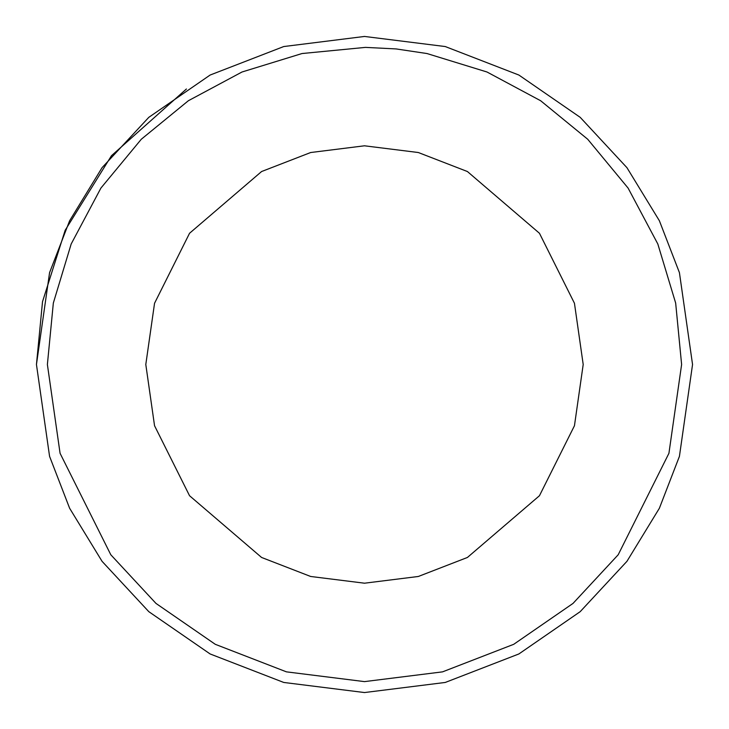 <?xml version="1.0" encoding="UTF-8"?>
<svg xmlns="http://www.w3.org/2000/svg" width="729" height="729" viewBox="0 0 729 729"><rect width="100%" height="100%" fill="white"/><g stroke="black" fill="none" stroke-linecap="round" stroke-linejoin="round"><path stroke-width="1.09" d="M364.5 145.8L310.663 152.525L261.583 171.534L189.54 233.28L154.548 303.264L145.8 364.5L154.548 425.736L189.54 495.72L261.583 557.466L310.663 576.475L364.5 583.2L418.337 576.475L467.417 557.466L539.46 495.72L574.452 425.736L583.2 364.5L574.452 303.264L539.46 233.28L467.417 171.534L418.337 152.525L364.5 145.8M681.615 364.5L675.665 303.082L657.822 243.987L628.088 188.073L587.711 139.248L540.645 100.739L487.008 72.007L427.003 53.545L396.066 48.925L365.493 47.385L302.025 53.536L241.992 72.007L188.383 100.72L141.289 139.248L100.93 188.046L71.178 243.987L53.335 303.064L47.385 364.5L60.07 453.292L110.808 554.769L155.988 603.421L215.274 644.308L286.442 671.856L364.5 681.615L442.558 671.856L513.726 644.308L573.012 603.421L618.192 554.769L668.93 453.292L681.615 364.5M186.424 88.993L111.482 155.696L65.163 230.273L42.519 301.688L36.45 364.5L49.572 456.354L69.62 508.25L102.06 561.33L148.798 611.658L210.125 653.959L283.745 682.453L364.5 692.55L445.255 682.453L518.875 653.959L580.202 611.658L626.94 561.33L659.38 508.25L679.428 456.354L692.55 364.5L679.428 272.646L659.38 220.75L626.94 167.67L580.202 117.342L518.875 75.041L445.255 46.547L364.5 36.45L283.745 46.547L210.125 75.041L148.798 117.342L102.06 167.67L69.62 220.75L49.572 272.646L36.45 364.5L49.572 456.354L69.62 508.25L102.06 561.33L148.798 611.658L210.125 653.959L283.745 682.453L364.5 692.55"/></g></svg>
